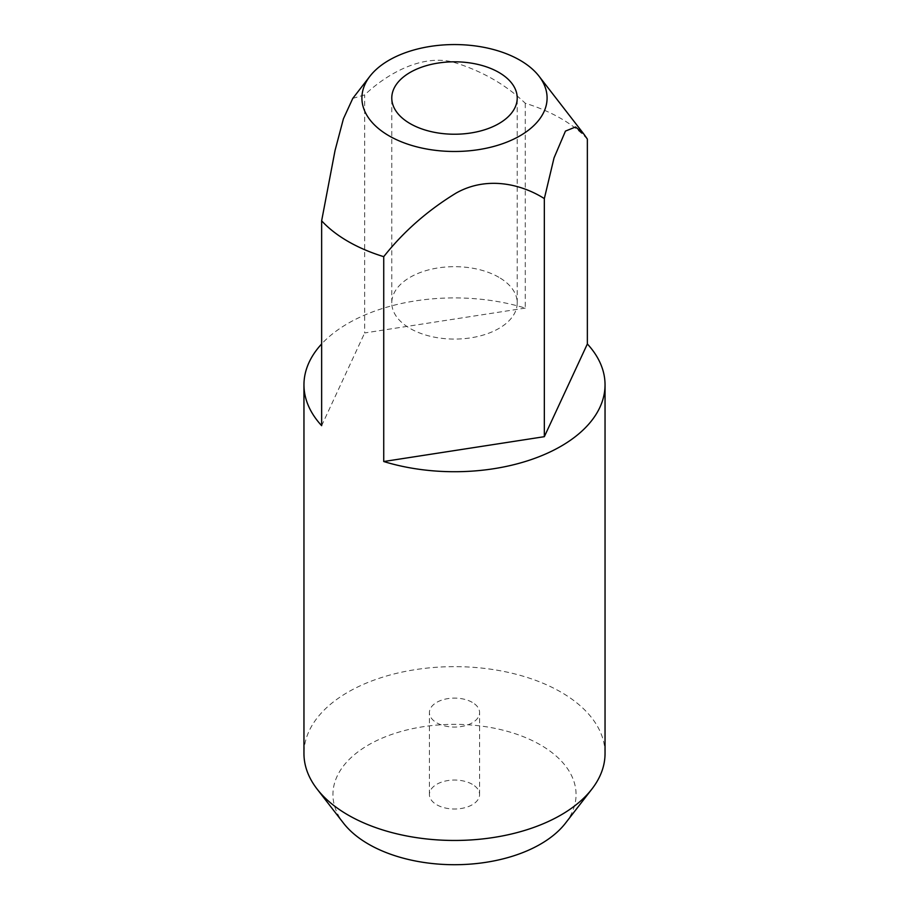 <?xml version="1.0" encoding="UTF-8"?>
<svg xmlns="http://www.w3.org/2000/svg" width="909" height="909" viewBox="0 0 909 909"><rect width="100%" height="100%" fill="white"/><g stroke="black" fill="none" stroke-linecap="round" stroke-linejoin="round"><path stroke-width="0.68" stroke-dasharray="4.54 3.41" d="M472.237 702.35A25.088 14.487 0 0 0 444.899 699.203A25.088 14.487 0 0 0 429.412 712.588A25.088 14.487 0 0 0 436.763 722.825A25.088 14.487 0 0 0 464.101 725.973A25.088 14.487 0 0 0 479.588 712.588A25.088 14.487 0 0 0 472.237 702.35M472.237 784.285A25.088 14.487 0 0 0 444.899 781.149A25.088 14.487 0 0 0 429.412 794.534A25.088 14.487 0 0 0 436.763 804.772A25.088 14.487 0 0 0 464.101 807.908A25.088 14.487 0 0 0 479.588 794.534A25.088 14.487 0 0 0 472.237 784.285M565.478 823.179A121.567 70.186 0 0 0 540.457 744.903A121.567 70.186 0 0 0 385.564 736.722A121.567 70.186 0 0 0 343.522 823.179M605.042 753.561A150.542 86.912 0 0 0 560.944 692.101A150.542 86.912 0 0 0 396.892 673.262A150.542 86.912 0 0 0 303.958 753.561M498.848 277.268A62.721 36.212 0 0 0 430.502 269.416A62.721 36.212 0 0 0 391.779 302.879A62.721 36.212 0 0 0 410.152 328.479A62.721 36.212 0 0 0 478.498 336.33A62.721 36.212 0 0 0 517.221 302.879A62.721 36.212 0 0 0 498.848 277.268M587.362 139.1A150.542 86.912 0 0 0 560.944 118.511A150.542 86.912 0 0 0 525.266 103.251C505.552 84.367 481.395 70.629 452.807 62.028C421.981 54.256 387.507 73.288 364.668 94.877L352.783 98.388M525.266 103.251L525.266 308.106A150.542 86.912 0 0 0 321.638 343.966M525.266 308.106L364.668 332.955L364.668 94.877M321.638 425.673L364.668 332.955M429.412 794.534L429.412 712.588M391.779 302.879L391.779 98.024M583.271 133.316L583.896 134.123M517.221 302.879L517.221 98.024M479.588 794.534L479.588 712.588"/><path stroke-width="1.36" d="M321.638 343.966A150.542 86.912 0 0 0 303.958 384.814L303.958 753.561A150.542 86.912 0 0 0 317.082 789.035L343.522 823.179A121.567 70.186 0 0 0 368.543 844.154A121.567 70.186 0 0 0 565.478 823.179L591.918 789.035A150.542 86.912 0 0 0 605.042 753.561L605.042 384.814A150.542 86.912 0 0 0 587.362 343.966L587.362 139.1L583.908 134.123L575.567 126.976L565.455 131.101L554.036 157.893L544.332 198.594C521.493 184.084 487.019 175.721 456.193 193.026C427.605 210.468 403.448 231.693 383.734 256.668L383.734 461.522A150.542 86.912 0 0 0 605.042 384.814M317.082 789.035A150.542 86.912 0 0 0 348.056 815.009A150.542 86.912 0 0 0 591.918 789.035M498.848 72.413A62.721 36.212 0 0 0 430.502 64.562A62.721 36.212 0 0 0 391.779 98.024A62.721 36.212 0 0 0 410.152 123.624A62.721 36.212 0 0 0 478.498 131.475A62.721 36.212 0 0 0 517.221 98.024A62.721 36.212 0 0 0 498.848 72.413M369.974 76.197A92.593 53.461 0 0 0 389.029 135.827A92.593 53.461 0 0 0 507.006 142.054A92.593 53.461 0 0 0 539.026 76.197A92.593 53.461 0 0 0 519.971 60.221A92.593 53.461 0 0 0 369.974 76.197L352.783 98.388L343.42 118.784L335.046 150.496L321.638 220.819A150.542 86.912 0 0 0 348.056 241.419A150.542 86.912 0 0 0 383.734 256.668M303.958 384.814A150.542 86.912 0 0 0 321.638 425.673L321.638 220.819M383.734 461.522L544.332 436.684L544.332 198.594M587.362 343.966L544.332 436.684M539.026 76.197L583.271 133.316"/></g></svg>
